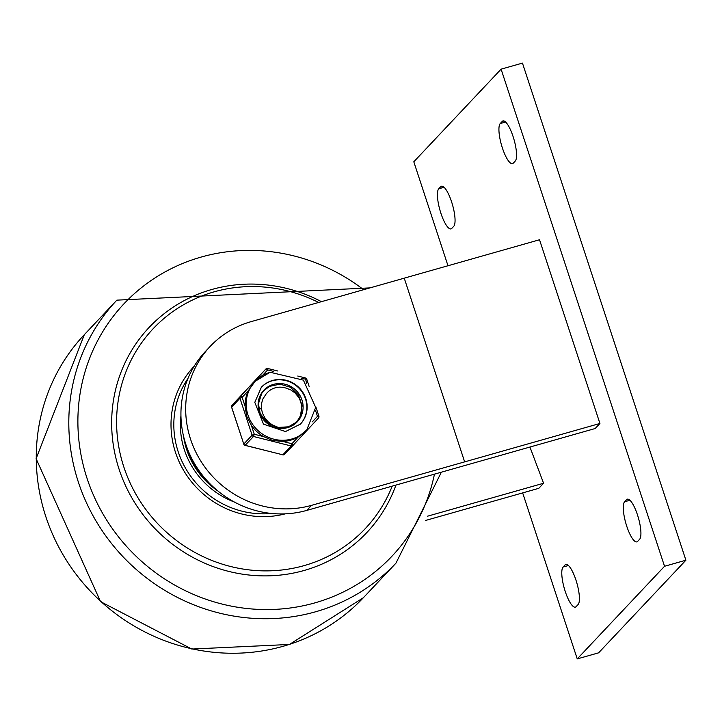 <?xml version="1.0" encoding="UTF-8"?>
<svg xmlns="http://www.w3.org/2000/svg" width="722" height="722" viewBox="0 0 722 722"><rect width="100%" height="100%" fill="white"/><g stroke="black" fill="none" stroke-linecap="round" stroke-linejoin="round"><path stroke-width="1.08" d="M599.928 423.471L539.524 239.758L251.157 321.624A97.786 93.237 43.3 0 0 210.192 346.407A97.786 93.237 43.3 0 0 201.33 461.899A97.786 93.237 43.3 0 0 311.561 505.337L599.928 423.471L595.163 428.525L306.796 510.391A97.786 93.237 -136.7 0 1 196.574 466.953A97.786 93.237 -136.7 0 1 205.436 351.461L210.192 346.407M501.095 69.168L522.457 63.103L685.9 560.209L664.538 566.274L501.095 69.168L413.805 161.791L447.983 265.741M637.625 541.383A21.091 5.532 74.2 0 1 636.867 541.861A21.091 5.532 74.2 0 1 626.254 524.65A21.091 5.532 74.2 0 1 624.593 501.763L626.579 499.651A21.091 5.532 74.2 0 1 627.337 499.182A21.091 5.532 74.2 0 1 637.95 516.383A21.091 5.532 74.2 0 1 639.611 539.28L637.625 541.383M513.27 163.154A21.091 5.532 74.2 0 1 512.512 163.632A21.091 5.532 74.2 0 1 501.898 146.422A21.091 5.532 74.2 0 1 500.238 123.525L502.223 121.422A21.091 5.532 74.2 0 1 502.981 120.944A21.091 5.532 74.2 0 1 513.595 138.155A21.091 5.532 74.2 0 1 515.255 161.042L513.27 163.154M664.538 566.274L577.248 658.897L598.61 652.832L685.9 560.209M427.641 516.167L543.585 483.253L538.82 488.307L425.601 520.454M529.93 447.044L543.585 483.253M577.248 658.897L522.665 492.891M578.105 604.54A21.091 5.532 -105.8 0 0 576.445 581.643A21.091 5.532 -105.8 0 0 565.831 564.433A21.091 5.532 -105.8 0 0 565.082 564.911L563.097 567.023A21.091 5.532 -105.8 0 0 564.748 589.91A21.091 5.532 -105.8 0 0 575.371 607.121A21.091 5.532 -105.8 0 0 576.12 606.642L578.105 604.54M453.75 226.302A21.091 5.532 -105.8 0 0 452.089 203.414A21.091 5.532 -105.8 0 0 441.476 186.204A21.091 5.532 -105.8 0 0 440.718 186.682L438.741 188.785A21.091 5.532 -105.8 0 0 440.393 211.672A21.091 5.532 -105.8 0 0 451.015 228.883A21.091 5.532 -105.8 0 0 451.764 228.405L453.75 226.302M194.074 366.406A90.124 85.918 43.3 0 0 193.586 366.911A90.124 85.918 43.3 0 0 184.922 472.558A90.124 85.918 43.3 0 0 285.271 513.847M321.443 301.67A149.562 142.595 43.3 0 0 211.79 289.495A149.562 142.595 43.3 0 0 153.569 527.132A149.562 142.595 43.3 0 0 395.954 485.076M318.628 302.473A145.727 138.94 43.3 0 0 214.163 291.832A145.727 138.94 43.3 0 0 156.015 521.853A145.727 138.94 43.3 0 0 392.19 486.15M180.942 415.692A80.53 76.776 43.3 0 0 234.334 502.016M217.854 490.96A77.66 74.041 -136.7 0 1 186.682 449.607A77.66 74.041 -136.7 0 1 183.587 436.44M263.999 390.512L261.734 393.319L258.323 403.372L260.317 414.103L267.239 422.866L277.447 427.487L288.466 426.81L296.498 422.126A22.689 21.633 -136.7 0 1 278.096 427.352L267.808 422.93L260.705 414.302L259.685 411.811L258.503 403.607L261.698 393.463L264.008 390.512L269.496 386.396L279.965 384.14L290.524 387.281L298.565 395.078L302.112 405.665L300.271 416.486L296.336 422.37L292.527 425.565M293.303 425.096L296.21 422.505M262.51 392.091L261.418 393.337M261.283 393.544L263.241 391.351M295.542 423.191L294.585 424.22M296.498 422.126L299.486 417.867L301.255 413.192L301.796 407.172L300.749 401.721L298.89 397.678L295.181 393.057L290.885 389.979L286.426 388.255A18.862 17.978 43.3 0 0 267.266 392.633A18.862 17.978 43.3 0 0 266.084 394.031L266.959 392.967M266.084 394.031L262.799 399.085L261.535 403.535L261.517 409.175L262.564 413.381L265.118 418.3L268.449 422.108L272.844 425.249L278.096 427.352M279.414 428.317A23.014 21.94 43.3 0 0 279.324 427.812M261.49 409.022A23.014 21.94 43.3 0 0 260.263 408.76M259.956 408.706A23.014 21.94 43.3 0 0 258.837 408.544M315.532 410.43L317.472 416.314A1.913 0.578 42.9 0 1 318.474 418.047L292.952 445.474A1.913 0.578 -137.1 0 0 291.941 443.741L291.165 445.979L282.834 454.815L245.173 445.33A1.913 1.832 -136.7 0 1 243.765 444.021L231.636 407.109A1.913 1.832 -136.7 0 1 232.006 405.295L257.537 377.868A1.913 1.832 -136.7 0 1 257.555 377.85M269.938 372.353A35.477 33.817 43.3 0 0 255.083 381.342A35.477 33.817 43.3 0 0 251.87 423.236A35.477 33.817 43.3 0 0 291.85 438.994A35.477 33.817 43.3 0 0 306.715 429.996L298.213 437.009L291.941 443.741L282.69 441.413L272.69 440.501L263.53 436.584L254.279 434.256L252.104 435.185L243.729 444.12A1.913 1.913 0 0 0 245.083 445.375L245.02 445.284M301.218 378.364L306.715 379.312M262.501 375.467L267.672 369.908L267.645 368.518A1.913 1.832 -136.7 0 0 265.877 369.014A1.913 0.578 42.9 0 1 267.672 369.908L273.71 371.433M282.69 454.779L245.083 445.375L253.503 436.485L254.279 434.256L251.301 425.186L246.743 416.314L245.119 406.405L242.141 397.344A1.913 0.578 -137.1 0 0 240.345 396.45L232.006 405.295A1.913 1.913 0 0 0 231.591 407.199L231.681 407.253M243.819 444.165L231.591 407.199L239.966 398.264L242.141 397.344L248.413 390.602L255.083 381.342L270.091 372.254L303.393 380.142L315.695 407.434L306.715 429.996M282.69 441.413A35.477 33.817 43.3 0 0 290.758 440.149A35.477 33.817 43.3 0 0 298.213 437.009M248.413 390.602A35.477 33.817 43.3 0 0 245.119 406.405M251.301 425.186A35.477 33.817 43.3 0 0 263.53 436.584M263.088 391.071A23.014 21.94 -136.7 0 1 265.425 389.14A23.014 21.94 -136.7 0 0 263.088 391.071M299.197 418.552A23.014 21.94 -136.7 0 1 296.525 422.587A23.014 21.94 -136.7 0 0 299.197 418.552M261.211 387.416A26.84 25.595 -136.7 0 1 298.15 387.362A26.84 25.595 -136.7 0 1 300.28 424.238M287.708 427.595A23.014 21.94 43.3 0 0 297.347 421.765A23.014 21.94 43.3 0 0 295.641 390.024A23.014 21.94 43.3 0 0 263.855 390.205A23.014 21.94 43.3 0 0 261.77 417.379A23.014 21.94 43.3 0 0 287.708 427.595M311.561 505.337L306.796 510.391M404.239 278.16L464.643 461.872M629.927 500.247L624.593 501.763M628.23 499.191L626.579 499.651M505.562 122.018L500.238 123.525M503.866 120.953L502.223 121.422M566.725 564.442L565.082 564.911M568.422 565.506L563.097 567.023M442.369 186.213L440.718 186.682M444.066 187.269L438.741 188.785M363.401 597.699L289.441 644.457L191.835 649.051L100.548 601.634L36.1 458.678L84.321 334.683A191.745 182.81 43.3 0 0 98.481 599.233A191.745 182.81 43.3 0 0 363.401 597.699L395.936 563.178L441.377 472.179M363.599 289.702A184.074 175.5 43.3 0 0 98.634 338.835A184.074 175.5 43.3 0 0 197.449 596.056A184.074 175.5 43.3 0 0 434.454 474.146M369.98 287.888L116.856 300.153A191.745 182.81 43.3 0 0 131.016 564.703A191.745 182.81 43.3 0 0 395.936 563.178M194.047 366.451A90.124 85.918 43.3 0 0 193.288 367.227L194.047 366.451M271.418 513.441A87.245 83.174 -136.7 0 1 187.106 470.861A87.245 83.174 -136.7 0 1 187.946 378.49M206.609 480.175A75.449 71.938 -136.7 0 1 189.29 453.353M215.833 489.254A76.216 72.669 -136.7 0 1 184.958 441.566M184.101 439.536A76.694 73.121 -136.7 0 1 183.659 436.738M232.006 405.295L257.537 377.868A1.913 1.913 0 0 0 257.537 377.868L265.867 369.023A1.913 1.832 -136.7 0 1 265.877 369.014L240.345 396.45A1.913 1.832 -136.7 0 0 239.966 398.264L252.104 435.185A1.913 1.832 -136.7 0 0 253.503 436.485L291.165 445.979A1.913 1.832 -136.7 0 0 292.942 445.483A1.913 1.913 0 0 0 292.952 445.474L284.612 454.318A1.913 1.832 -136.7 0 1 282.834 454.815L282.744 454.869A1.913 1.913 0 0 0 284.612 454.318A1.913 1.832 -136.7 0 1 284.612 454.318L292.933 445.483A1.913 1.832 -136.7 0 1 292.942 445.483L318.474 418.047A1.913 1.832 -136.7 0 0 318.853 416.233L317.472 416.314L312.346 421.819M305.316 378.012L306.651 383.427M261.364 387.254A26.84 25.595 -136.7 0 1 272.609 380.458A26.84 25.595 -136.7 0 1 302.861 392.38A26.84 25.595 -136.7 0 1 300.433 424.085L285.497 431.557L263.494 424.166L254.794 402.353L261.364 387.254M84.321 334.683L116.856 300.153M297.762 376.036L305.406 377.958A1.913 1.913 0 0 1 306.76 379.221L309.215 386.685M315.685 406.387L318.898 416.134A1.913 1.913 0 0 1 318.474 418.047M257.546 377.859L265.877 369.014A1.913 1.913 0 0 1 267.736 368.473L277.762 371"/></g></svg>
